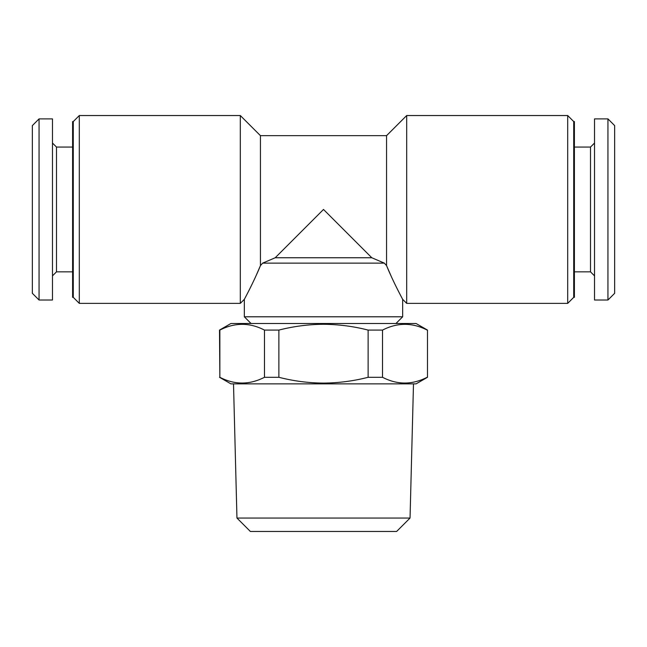 <?xml version="1.0" encoding="UTF-8"?>
<svg xmlns="http://www.w3.org/2000/svg" width="647" height="647" viewBox="0 0 647 647"><rect width="100%" height="100%" fill="white"/><g stroke="black" fill="none" stroke-linecap="round" stroke-linejoin="round"><path stroke-width="0.97" d="M72.601 147.063L56.499 147.063L56.499 271.845L52.472 275.873M39.055 118.886L39.055 300.022L52.472 300.022L52.472 118.886L39.055 118.886L32.35 125.599L32.35 293.309L39.055 300.022M73.273 297.337L72.601 297.337L72.601 121.571L73.273 121.571L73.273 297.337L79.306 303.378L79.306 115.538L240.312 115.538L240.312 303.378L79.306 303.378M236.956 518.045L250.373 531.462L396.627 531.462L410.044 518.045L236.956 518.045L233.51 383.873M219.519 377.29L230.922 383.873L416.078 383.873L427.481 377.29L427.481 330.083L416.078 323.5L230.922 323.5L219.519 330.083L219.851 377.29C234.643 384.957 249.524 384.957 264.477 377.29L264.477 330.083C249.677 322.424 234.804 322.424 219.851 330.083L219.851 377.29M368.127 330.083C353.569 326.331 338.688 324.398 323.5 324.276C308.473 324.373 293.601 326.314 278.873 330.083L278.873 377.29C293.601 381.067 308.473 383 323.5 383.105C338.688 382.975 353.569 381.043 368.127 377.29L368.127 330.083L382.523 330.083L382.523 377.29C397.323 384.957 412.196 384.957 427.149 377.29M427.149 330.083C412.357 322.424 397.476 322.424 382.523 330.083M382.523 377.29L368.127 377.29M607.945 300.022L614.65 293.309L614.65 125.599L607.945 118.886L594.528 118.886L594.528 300.022L607.945 300.022L607.945 118.886M594.528 275.873L590.501 271.845L590.501 147.063L574.399 147.063M573.727 121.571L573.727 297.337L574.399 297.337L574.399 121.571L573.727 121.571L567.694 115.538L406.688 115.538L406.688 303.378L402.66 299.351L400.469 295.186M260.442 265.634L262.666 263.127L260.442 265.634C253.519 282.569 244.412 299.116 244.34 299.351C244.396 299.149 253.478 282.65 260.442 265.634L260.442 135.66L240.312 115.538M260.409 265.699L256.026 275.808M249.216 289.953L248.197 291.951M245.892 296.407L245.448 297.256M573.727 297.337L567.694 303.378L567.694 115.538M391.637 277.256L386.558 265.634C393.481 282.569 402.588 299.116 402.66 299.351C402.604 299.149 393.522 282.65 386.558 265.634L384.334 263.127L386.558 265.634L386.558 135.66L260.442 135.66M323.5 209.458L371.799 257.757L384.334 263.127L262.666 263.127L275.201 257.757L323.5 209.458M395.956 323.5L402.66 316.795L244.34 316.795L244.34 299.351L240.312 303.378M399.587 293.479L397.015 288.425M371.799 257.757L275.201 257.757M278.873 377.29L264.477 377.29M278.873 330.083L264.477 330.083M56.499 147.063L52.472 143.044M410.044 518.045L413.49 383.873M590.501 271.845L574.399 271.845M386.558 135.66L406.688 115.538M402.66 299.351L402.66 316.795M251.044 323.5L244.34 316.795M567.694 303.378L406.688 303.378M73.273 121.571L79.306 115.538M590.501 147.063L594.528 143.044M427.481 330.083L427.481 377.29M56.499 271.845L72.601 271.845"/></g></svg>
